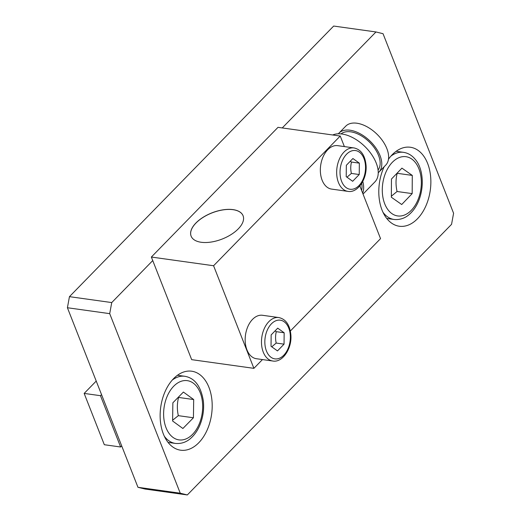 <?xml version="1.0" encoding="UTF-8"?>
<svg xmlns="http://www.w3.org/2000/svg" width="521" height="521" viewBox="0 0 521 521"><rect width="100%" height="100%" fill="white"/><g stroke="black" fill="none" stroke-linecap="round" stroke-linejoin="round"><path stroke-width="0.78" d="M391.356 196.196L397.067 191.5C395.647 185.235 395.686 179.165 397.178 173.304L397.035 173.226M397.067 191.5L412.17 193.61L401.704 204.519L391.349 197.231L391.46 179.042L401.925 168.127L412.287 175.414L412.17 193.61M412.287 175.414L397.178 173.304M172.62 420.232L178.325 415.66C176.958 409.382 177.042 403.306 178.579 397.438L178.286 397.276M172.868 402.792L183.405 392.059L193.688 399.548L193.428 417.77L182.891 428.496L172.607 421.007L172.868 402.792M178.579 397.438L193.688 399.548M178.325 415.66L193.428 417.77M101.543 394.599L100.475 395.693L120.631 446.998L121.699 445.904M120.631 446.998L104.317 444.719L84.161 393.42L100.475 395.693M96.222 381.066L84.161 393.42M344.381 146.59L340.233 136.033L277.999 127.345L151.357 257.048L191.669 359.653L253.896 368.347L262.467 359.568M340.233 136.033L213.584 265.743L151.357 257.048M201.152 242.265A27.913 14.06 158.6 0 1 191.116 236.143A27.913 14.06 158.6 0 1 211.956 212.855A27.913 14.06 158.6 0 1 243.073 215.727A27.913 14.06 158.6 0 1 231.161 234.522A27.913 14.06 158.6 0 1 201.152 242.265M290.353 331.004L380.545 238.638L359.842 185.945M213.584 265.743L253.896 368.347M243.086 215.759A27.913 14.06 -21.4 0 0 211.982 212.92A27.913 14.06 -21.4 0 0 191.129 236.176M338.344 133.799A27.913 16.073 44.3 0 1 338.91 133.161L345.742 126.167A27.913 16.073 44.3 0 1 376.943 134.164A27.913 16.073 44.3 0 1 385.69 165.164L378.858 172.164A27.913 16.073 44.3 0 1 378.233 172.744M338.91 133.161A27.913 16.073 44.3 0 1 370.112 141.165A27.913 16.073 44.3 0 1 378.858 172.164M341.053 133.904A25.92 14.92 44.3 0 1 369.311 141.986A25.92 14.92 44.3 0 1 378.07 170.041M332.711 134.985A31.898 18.365 44.3 0 1 367.39 149.136A31.898 18.365 44.3 0 1 374.873 181.946L363.033 194.072M362.792 181.451A31.898 18.365 44.3 0 1 362.675 193.161M361.717 183.346A29.905 17.219 44.3 0 1 361.6 190.425M360.057 185.691A29.905 17.219 44.3 0 1 360.187 186.831M271.78 346.83L276.195 343.059C275.322 339.138 275.362 335.342 276.306 331.675L275.016 330.939M276.195 343.059L284.049 344.153L277.485 350.913L271.037 346.302L271.148 334.918L277.713 328.158L284.16 332.776L284.049 344.153M284.16 332.776L276.306 331.675M252.503 319.412A21.934 14.126 -82 0 1 262.506 315.283L278.82 317.563A21.934 14.126 98 0 0 268.816 321.691A21.934 14.126 98 0 0 261.627 345.123A21.934 14.126 98 0 0 272.75 361.007L256.443 358.728A21.934 14.126 -82 0 1 245.313 342.851A21.934 14.126 -82 0 1 252.503 319.412M327.696 149.774A21.934 14.126 -82 0 1 337.693 145.652L354.006 147.931A21.934 14.126 98 0 0 344.003 152.054A21.934 14.126 98 0 0 336.807 175.492A21.934 14.126 98 0 0 347.937 191.376L331.623 189.097A21.934 14.126 -82 0 1 320.493 173.213A21.934 14.126 -82 0 1 327.696 149.774M346.96 177.199L351.375 173.428C350.503 169.507 350.542 165.717 351.493 162.051L350.197 161.315M351.375 173.428L359.23 174.528L352.665 181.288L346.218 176.665L346.335 165.287L352.899 158.527L359.347 163.145L359.23 174.528M359.347 163.145L351.493 162.051M152.744 260.578L111.741 302.571L69.449 296.664L67.411 307.742L137.961 487.298L145.033 489.043L187.326 494.95L180.253 493.205L137.961 487.298M67.411 307.742L109.703 313.649L180.253 493.205M208.947 387.37A39.876 25.685 -82 0 1 207.052 430.255A39.876 25.685 -82 0 1 180.65 450.196A39.876 25.685 -82 0 1 160.728 407.148A39.876 25.685 -82 0 1 191.682 371.206A39.876 25.685 -82 0 1 208.947 387.37M388.471 159.224A39.876 25.685 -82 0 1 410.353 147.254A39.876 25.685 -82 0 1 427.617 163.418A39.876 25.685 -82 0 1 425.722 206.303A39.876 25.685 -82 0 1 399.32 226.238A39.876 25.685 -82 0 1 384.159 166.727M69.449 296.664L333.674 26.05L375.967 31.957L383.039 33.702L453.589 213.258L451.551 224.336L187.326 494.95M109.703 313.649L111.741 302.571M375.967 31.957L282.252 127.938M383.033 212.34A33.898 21.83 98 0 0 394.104 219.471L386.751 218.442M394.104 219.471C402.056 220.214 407.285 216.313 409.571 214.19C413.348 210.81 416.37 206.394 418.637 200.95C425.019 185.248 422.368 167.632 415.484 159.647C412.196 155.499 408.19 153.057 403.482 152.334A33.898 21.83 98 0 0 390.88 156.157M392.215 162.435A29.905 19.264 -82 0 1 421.339 182.93A29.905 19.264 -82 0 1 391.896 213.61A29.905 19.264 -82 0 1 392.215 162.435M164.362 436.292A33.898 21.83 98 0 0 168.654 440.616A33.898 21.83 98 0 0 175.44 443.423L168.081 442.401M175.44 443.423C183.385 444.172 188.615 440.271 190.901 438.141C194.685 434.768 197.706 430.353 199.973 424.902C203.079 417.191 204.206 409.2 203.346 400.929C200.93 386.237 194.756 378.025 184.818 376.286A33.898 21.83 98 0 0 172.21 380.115M173.024 437.419A29.905 19.264 -82 0 1 173.754 386.178A29.905 19.264 -82 0 1 202.669 407.24A29.905 19.264 -82 0 1 173.024 437.419M271.389 323.86A19.538 12.589 -82 0 1 290.353 337.432A19.538 12.589 -82 0 1 271.05 357.315A19.538 12.589 -82 0 1 271.389 323.86M346.576 154.229A19.538 12.589 -82 0 1 365.534 167.808A19.538 12.589 -82 0 1 346.231 187.684A19.538 12.589 -82 0 1 346.576 154.229M403.482 152.334L396.123 151.305M184.818 376.286L177.459 375.263M272.75 361.007C282.434 362.916 292.164 348.575 290.861 334.756C289.8 324.83 285.788 319.099 278.82 317.563M347.937 191.376C357.621 193.291 367.344 178.944 366.042 165.124C364.98 155.199 360.968 149.468 354.006 147.931"/></g></svg>

